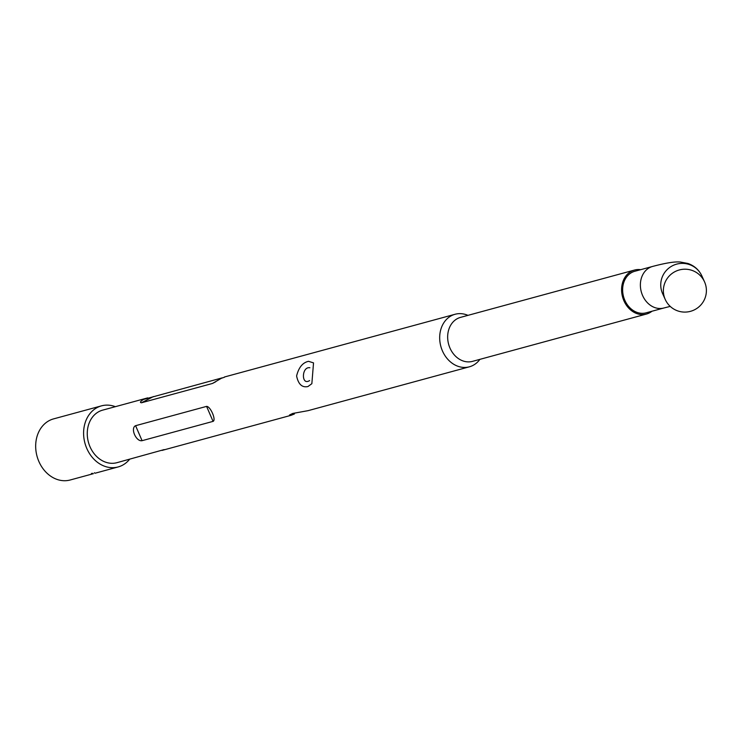 <?xml version="1.0" encoding="UTF-8"?>
<svg xmlns="http://www.w3.org/2000/svg" width="742" height="742" viewBox="0 0 742 742"><rect width="100%" height="100%" fill="white"/><g stroke="black" fill="none" stroke-linecap="round" stroke-linejoin="round"><path stroke-width="1.11" d="M652.552 266.452A21.527 17.52 -105.2 0 0 642.535 295.372A21.527 17.52 -105.2 0 0 663.858 308.004L646.115 312.827A21.527 17.52 -105.2 0 1 624.792 300.195A21.527 17.52 -105.2 0 1 634.809 271.275L652.552 266.452C670.267 261.759 676.778 261.74 680.228 262.009L687.955 263.475C694.429 265.784 699.066 269.949 701.886 275.978L704.52 281.812A21.527 21.416 -24.2 0 1 693.538 310.249A21.527 21.416 -24.2 0 1 665.129 299.202A21.527 21.416 -24.2 0 1 676.231 271.053A21.527 21.416 -24.2 0 1 704.52 281.812M308.514 361.326L313.532 362.884L311.853 383.688L307.958 386.536C302.124 387.834 298.34 384.31 296.605 375.981C298.674 367.494 302.643 362.606 308.514 361.326M294.407 413.98L291.374 415.205L289.491 415.019L292.728 413.452L308.125 410.651L469.38 366.808A27.231 22.167 -105.2 0 1 441.546 348.629A27.231 22.167 -105.2 0 1 451.47 315.675A27.231 22.167 -105.2 0 1 455.087 314.265A27.231 22.167 -105.2 0 1 467.942 315.359M651.995 311.223A22.798 18.559 -105.2 0 1 649.463 312.864A22.798 18.559 -105.2 0 1 646.44 314.052A22.798 18.559 -105.2 0 1 623.15 298.822A22.798 18.559 -105.2 0 1 631.451 271.238A22.798 18.559 -105.2 0 1 634.475 270.06A22.798 18.559 -105.2 0 1 640.689 269.68M646.44 314.052L472.515 361.363A22.798 18.559 -105.2 0 1 449.216 346.134A22.798 18.559 -105.2 0 1 457.526 318.55A22.798 18.559 -105.2 0 1 460.55 317.372L634.475 270.06M479.907 359.351A27.231 22.167 -105.2 0 1 472.988 365.398A27.231 22.167 -105.2 0 1 469.38 366.808M206.582 406.384C210.44 406.254 216.414 420.055 213.065 421.373L142.074 440.683C136.111 441.907 130.119 428.115 135.591 425.695L206.582 406.384L213.065 421.373M224.427 377.251L221.431 378.253L212.481 383.456L141.499 402.767C139.626 402.581 140.284 401.478 143.494 399.456L222.275 377.836M164.167 449.587L116.958 462.674A27.231 22.167 -105.2 0 1 89.123 444.495A27.231 22.167 -105.2 0 1 99.048 411.541A27.231 22.167 -105.2 0 1 102.665 410.131L147.704 397.879M162.006 450.422L291.374 415.232M129.646 459.224A31.665 25.775 -105.2 0 1 122.319 465.308A31.665 25.775 -105.2 0 1 118.117 466.95A31.665 25.775 -105.2 0 1 85.766 445.812A31.665 25.775 -105.2 0 1 97.295 407.497A31.665 25.775 -105.2 0 1 101.496 405.855A31.665 25.775 -105.2 0 1 115.353 406.681M93.418 473.674L70.202 479.991A31.665 25.775 -105.2 0 1 37.842 458.844A31.665 25.775 -105.2 0 1 49.38 420.528A31.665 25.775 -105.2 0 1 53.582 418.887L101.496 405.855M92.435 473.266L92.583 473.878L91.989 473.86M94.327 472.756L95.134 473.21L118.117 466.95M309.609 380.572C301.15 386.09 301.512 366.288 309.896 367.754M665.249 299.49L662.625 293.656A21.527 21.416 -24.2 0 1 673.606 265.219A21.527 21.416 -24.2 0 1 701.886 275.978M135.591 425.695L142.074 440.683M153.446 396.562L141.499 402.767M215.709 381.778L212.481 383.456M663.858 308.004L670.221 306.39M455.087 314.265L224.436 377.001M91.572 474.036L91.451 473.415"/></g></svg>
